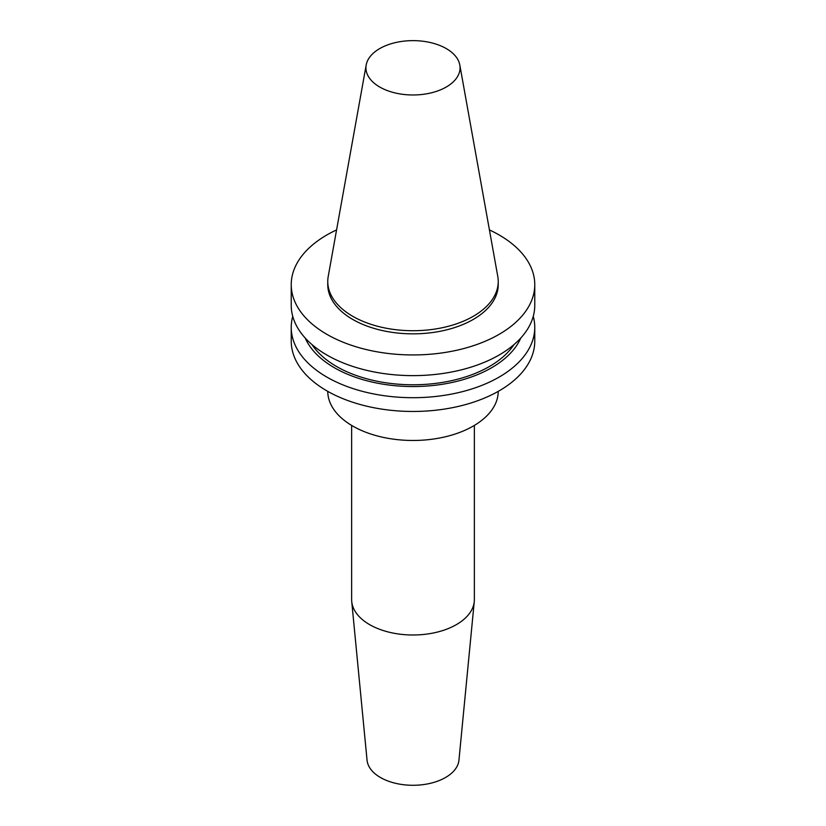 <?xml version="1.0" encoding="UTF-8"?>
<svg xmlns="http://www.w3.org/2000/svg" width="826" height="826" viewBox="0 0 826 826"><rect width="100%" height="100%" fill="white"/><g stroke="black" fill="none" stroke-linecap="round" stroke-linejoin="round"><path stroke-width="1.24" d="M351.639 425.421L351.639 599.573A61.361 35.425 0 0 0 351.731 601.545L367.054 760.199A46.019 26.566 0 0 0 380.456 777.503A46.019 26.566 0 0 0 429.417 783.533A46.019 26.566 0 0 0 458.946 760.199L474.269 601.545A61.361 35.425 0 0 0 474.361 599.573L474.361 425.421M351.731 601.545A61.361 35.425 0 0 0 369.614 624.621A61.361 35.425 0 0 0 434.899 632.664A61.361 35.425 0 0 0 474.269 601.545M366.186 65.006L328.221 276.442A85.233 49.209 0 0 0 327.767 281.511L327.767 284.64A85.233 49.209 0 0 0 352.733 319.435A85.233 49.209 0 0 0 445.617 330.101A85.233 49.209 0 0 0 498.233 284.64L498.233 281.511A85.233 49.209 0 0 0 497.779 276.442L459.814 65.006A47.061 27.175 0 0 0 446.277 48.589A47.061 27.175 0 0 0 397.254 42.198A47.061 27.175 0 0 0 366.186 65.006A47.061 27.175 0 0 0 379.723 87.019A47.061 27.175 0 0 0 433.227 92.336A47.061 27.175 0 0 0 459.814 65.006M327.767 281.511A85.233 49.209 0 0 0 352.733 316.306A85.233 49.209 0 0 0 445.617 326.972A85.233 49.209 0 0 0 498.233 281.511M336.574 229.917A121.763 70.303 0 0 0 291.237 284.64L291.237 305.331A121.763 70.303 0 0 0 326.9 355.035A121.763 70.303 0 0 0 459.597 370.275A121.763 70.303 0 0 0 534.763 305.331L534.763 284.64A121.763 70.303 0 0 0 499.1 234.935A121.763 70.303 0 0 0 489.426 229.917M291.237 284.64A121.763 70.303 0 0 0 326.9 334.354A121.763 70.303 0 0 0 459.597 349.594A121.763 70.303 0 0 0 534.763 284.64M312.001 344.587A108.072 62.394 0 0 0 336.585 366.507A108.072 62.394 0 0 0 513.999 344.587M305.217 338.03A111.138 64.16 0 0 0 334.416 367.756A111.138 64.16 0 0 0 442.602 384.235A111.138 64.16 0 0 0 520.783 338.03M292.745 316.358A121.763 70.303 0 0 0 291.237 327.395A121.763 70.303 0 0 0 326.9 377.11A121.763 70.303 0 0 0 459.597 392.35A121.763 70.303 0 0 0 534.763 327.395A121.763 70.303 0 0 0 533.255 316.358M291.237 327.395L291.237 341.159A121.763 70.303 0 0 0 326.9 390.874A121.763 70.303 0 0 0 459.597 406.113A121.763 70.303 0 0 0 534.763 341.159L534.763 327.395M327.767 391.369A85.233 49.209 0 0 0 352.733 426.061A85.233 49.209 0 0 0 445.534 436.748A85.233 49.209 0 0 0 498.233 391.369"/></g></svg>
